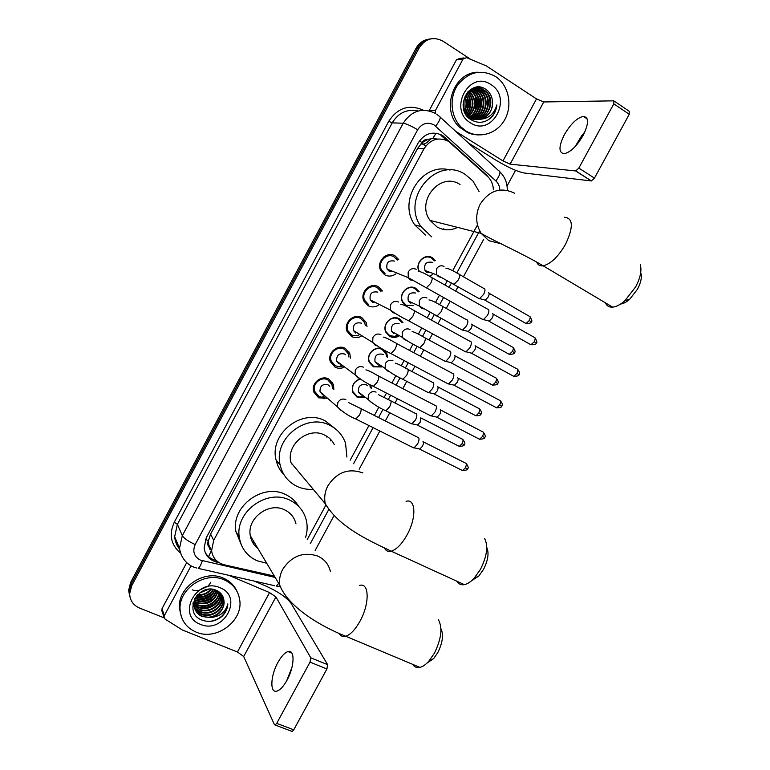 <?xml version="1.0" encoding="UTF-8"?>
<svg xmlns="http://www.w3.org/2000/svg" width="770" height="770" viewBox="0 0 770 770"><rect width="100%" height="100%" fill="white"/><g stroke="black" fill="none" stroke-linecap="round" stroke-linejoin="round"><path stroke-width="1.16" d="M370.909 385.096L371.236 388.523M364.441 397.474L357.011 397.108L352.737 392.276C351.284 385.808 353.709 381.352 360.033 378.907M383.383 349.561L386.771 353.44L387.618 357.424M381.439 366.953L373.383 366.799L369.292 362.314C365.596 354.547 375.231 345.018 382.613 349.137M398.504 336.298C395.539 337.789 392.633 337.828 389.784 336.413L385.924 332.313C381.679 324.363 391.757 314.189 399.284 318.819L402.96 322.611L401.545 321.87M406.242 305.94L402.643 302.264C397.859 294.275 408.052 283.437 415.762 288.307L419.159 291.676L417.735 291.07M418.88 271.088C414.809 262.945 424.867 252.916 432.278 257.709L435.348 260.635L433.924 260.144M432.788 274.524L429.381 276.209M326.567 398.254L318.626 397.82L313.727 391.988C310.753 383.633 321.157 374.663 328.752 379.023L333.487 384.509L333.862 389.668M343.767 367.415C340.783 368.628 337.905 368.561 335.104 367.203L330.388 361.746C326.961 353.276 337.51 343.795 345.258 348.358L349.792 353.449L350.456 358.117M361.043 336.413C357.858 338.001 354.71 338.03 351.63 336.509L347.126 331.466C343.199 322.89 353.892 312.812 361.804 317.606L366.106 322.284L367.001 326.499M378.388 305.247C375 307.259 371.602 307.422 368.195 305.738L363.94 301.147C359.455 292.485 370.293 281.743 378.397 286.777L382.43 290.993L379.918 289.818M395.77 273.908C392.219 276.42 388.561 276.748 384.808 274.871L380.852 270.78C375.75 262.07 386.713 250.558 395.039 255.871L398.744 259.586L396.261 258.662M419.429 261.713L419.284 262.32L419.429 261.713M418.485 264.543L418.206 265.092L418.485 264.543M383.787 256.988L383.826 258.114L383.787 256.988M380.534 266.545L379.754 267.334L380.534 266.545M368.002 287.335L367.964 288.432L368.002 287.335M363.864 296.806L363.017 297.499L363.864 296.806M320.291 378.734L319.925 379.822M314.583 386.078L313.563 386.617M493.368 189.815C493.195 184.925 491.549 180.738 488.44 177.283L448.641 141.42C438.698 136.617 430.469 139.091 423.952 148.841L213.694 540.347L211.577 550.694C212.732 558.077 216.996 562.783 224.368 564.824L274.351 576.066M437.466 139.062L432.817 138.484L428.033 139.36C425.492 139.178 423.519 140.256 422.133 142.594L419.381 140.958M422.133 142.594L428.033 139.36M209.045 547.152L208.391 540.742C207.255 543.11 207.477 545.247 209.045 547.152L210.143 549.924M431.133 138.629C427.793 142.123 425.213 143.971 423.375 144.173L421.96 142.902L417.696 148.283L210.576 534.139L208.545 540.453M307.249 539.5L325.912 505.014M350.129 460.267L368.917 425.541M374.374 415.444L378.878 407.137M384.22 397.262L386.482 393.085M391.94 382.988L395.915 375.644M401.266 365.769L404.086 360.553M409.553 350.437L412.999 344.084M418.351 334.18L421.739 327.924M427.225 317.789L430.122 312.437M435.493 302.504L439.439 295.218M444.945 285.035L447.293 280.713M452.683 270.732L477.477 224.917M129.957 596.846L129.148 592.034L131.179 584.016L417.61 48.106C420.651 42.745 425.021 39.665 430.719 38.866C425.021 39.665 420.651 42.745 417.61 48.106L131.179 584.016L129.148 592.034L129.957 596.846M323.939 398.822L324.863 397.108M331.812 384.201L332.64 382.671M348.271 353.632L349.118 352.063M129.466 595.046L128.657 590.253L130.679 582.264L416.012 48.346C419.044 43.005 423.394 39.934 429.073 39.135M489.402 178.409L486.496 174.973L442.692 135.539C432.827 130.775 424.665 133.21 418.216 142.874L206.216 537.903L204.108 548.019C205.224 555.401 209.459 560.117 216.842 562.167L219.132 562.697M164.116 617.867L139.543 608.04C133.277 605.249 129.976 600.513 129.639 593.834L131.68 585.778L419.217 47.865C425.492 38.462 433.433 36.238 443.039 41.195L470.749 59.377M515.553 170.324L507.045 186.032M284.881 596.327L284.592 596.856M216.341 560.522L216.004 560.444C211.163 559.251 207.553 556.566 205.176 552.408M440.96 135.443L446.937 140.487M583.997 133.759L576.518 145.058M575.171 146.55L581.956 135.308L584.863 131.93M583.111 135.462C588.867 123.614 588.963 117.252 583.381 116.395C577.048 117.772 570.714 123.864 564.362 134.673C558.587 146.473 558.529 152.816 564.198 153.702C570.397 152.354 576.711 146.281 583.111 135.462M429.102 110.813L435.464 110.437L463.059 59.011L456.466 59.742L459.921 58.395L464.012 57.933M429.265 110.437L456.466 59.742M468.42 142.999L496.024 160.227C507.892 167.359 517.315 171.623 524.303 173.019L591.273 180.94L575.671 170.959L510.115 164.135L502.983 160.911L455.667 131.314M614.422 101.245L629.234 111.275L629.254 114.287L613.806 103.854L613.825 100.841L543.755 101.958L536.507 98.916L486.322 65.912L466.562 57.635L463.059 59.011M575.671 170.959L578.838 168.101L594.459 178.12L629.254 114.287M594.459 178.12L591.273 180.94M578.838 168.101L613.806 103.854M435.464 110.437L435.32 113.344M466.023 130.967L461.451 127.377C450.758 117.184 448.91 98.069 457.563 85.21C468.381 71.754 480.99 68.828 495.399 76.413L496.66 77.298C509.085 86.365 512.628 106.116 504.562 120.005C496.669 134.009 478.901 139.158 466.023 130.967M477.775 134.933L472.751 134.355L467.9 132.806L459.7 127.32C440.488 110.591 453.135 72.043 477.997 72.236M490.99 117.82C494.427 114.326 496.381 110.043 496.843 104.951C494.109 114.258 488.219 119.052 479.171 119.331C487.747 117.675 492.203 112.064 492.55 102.506C492.377 97.001 490.269 92.708 486.236 89.628C469.575 77.193 453.078 109.138 470.826 119.591C477.824 123.701 484.551 123.113 490.99 117.82M490.981 84.613C513.282 97.983 491.895 137.57 470.422 122.796C447.688 109.754 469.421 69.271 490.981 84.613M476.438 119.273C489.325 118.821 495.168 98.724 484.802 91.004L483.772 90.254C477.968 86.943 472.539 87.597 467.477 92.227M467.12 116.183L468.67 117.29C483.512 127.368 499.422 101.563 485.369 90.985L484.349 90.234C470.749 80.195 455.108 104.662 468.959 115.885L470.894 117.319L479.171 119.331M475.331 119.09C487.525 117.646 492.444 98.483 482.511 91.101L475.436 88.261M475.61 119.148C487.978 117.935 493.127 98.541 483.079 91.081L475.716 88.213M474.224 118.811C485.687 116.453 489.749 98.242 480.249 91.197L474.32 88.492M474.503 118.888C486.149 116.751 490.423 98.3 480.817 91.168L474.599 88.425M473.136 118.436C483.839 115.25 487.064 98.021 478.006 91.284L473.223 88.839M473.406 118.541C484.311 115.548 487.737 98.079 478.565 91.264L473.492 88.743M472.058 117.964C481.981 113.999 484.388 97.8 475.793 91.37L472.125 89.282M472.328 118.089C482.453 114.316 485.052 97.848 476.341 91.351L472.395 89.166M470.99 117.377C480.124 112.689 481.702 97.578 473.589 91.466L471.048 89.849M471.25 117.531C480.586 113.026 482.376 97.636 474.137 91.438L471.317 89.695M469.931 116.665C478.257 111.303 479.007 97.376 471.404 91.553L469.969 90.542M470.191 116.857C478.728 111.65 479.681 97.424 471.952 91.534L470.239 90.359M468.872 115.808C476.264 107.569 476.389 99.513 469.248 91.64L468.911 91.38M469.142 116.039C476.794 107.81 477.015 99.667 469.787 91.62L469.18 91.149M467.833 114.788C473.887 107.078 473.897 99.609 467.862 92.39M468.093 115.067C474.512 107.155 474.522 99.503 468.122 92.121M466.803 113.556C471.413 106.741 471.423 100.1 466.822 93.622M467.063 113.883C472.029 106.838 472.039 99.975 467.082 93.285M465.783 112.006C468.949 106.299 468.959 100.697 465.792 95.172M466.043 112.43C469.565 106.424 469.575 100.533 466.052 94.749M464.772 109.927C466.505 105.673 466.505 101.457 464.782 97.27M465.022 110.514C467.111 105.856 467.111 101.236 465.032 96.674M463.771 106.279L463.771 100.947M464.021 107.55L464.021 99.667M463.049 104.739C463.405 109.215 465.195 112.93 468.401 115.885L470.335 117.309C479.806 123.758 493.416 114.384 492.55 102.506M475.157 88.242L472.443 88.425M475.436 88.204L472.106 88.598M474.041 88.454L473.194 88.367M474.32 88.386L473.473 88.319M473.194 88.309L472.684 88.309M473.213 88.675L472.366 88.531M479.315 94.729L474.291 88.502M481.481 94.527L476.765 88.608M483.656 94.335L478.988 88.502L476.967 87.135M481.231 88.396L479.325 87.097M482.367 87.684L482.954 87.886M463.752 106.154L463.752 101.082M467.563 107.916L467.573 99.176M469.594 108.195L469.613 98.839M475.793 108.926L475.831 97.915M477.9 109.157L477.939 97.626M480.028 109.369L480.066 97.347M478.209 93.199L474.079 88.56M482.164 109.581C483.502 105.403 483.522 101.236 482.222 97.078M480.365 93.026L476.486 88.617M484.33 109.783C485.764 105.452 485.783 101.12 484.397 96.808M482.54 92.852L476.717 87.164M480.942 88.415L478.988 87.077M488.709 110.177C490.346 105.529 490.375 100.899 488.796 96.279M486.89 120.63C492.579 117.252 495.899 112.025 496.843 104.951M640.842 272.955C642.055 277.229 640.929 282.677 637.444 289.289L629.658 299.27C626.405 302.158 623.402 303.726 620.659 304.006M605.384 302.812C606.731 305.931 609.166 307.374 612.67 307.143C616.385 306.787 620.466 304.631 624.913 300.695L635.596 286.979C640.371 277.883 641.93 270.424 640.274 264.611M460.027 184.502C440.527 171.161 415.463 201.191 430.103 220.422L437.1 226.996C443.78 230.644 450.604 230.779 457.592 227.391M431.768 236.891L421.007 226.601C400.265 198.179 437.158 155.049 465.388 174.559L472.905 180.969L479.075 191.547M425.415 235.042L414.78 224.898C397.195 200.816 422.345 161.633 450.017 170.074M443.838 228.777L442.798 229.287M486.736 547.326C489.171 552.927 488.093 560.281 483.522 569.405L478.805 576.027L471.712 580.628M456.831 581.206C458.535 584.093 461.057 585.238 464.368 584.651C467.457 584.006 470.682 581.918 474.031 578.376L480.499 569.28C486.996 556.219 488.363 545.969 484.609 538.509M334.267 444.55C332.149 440.392 329.002 437.273 324.805 435.175C308.587 426.224 285.843 444.55 290.954 462.597L325.277 503.744C339.089 526.439 365.173 538.875 391.275 551.195C388.263 551.926 386.039 550.964 384.615 548.298M312.861 489.354C307.307 489.672 302.071 488.7 297.143 486.447C288.211 482.058 282.552 474.955 280.193 465.128C273.158 438.669 306.527 412.325 330.051 425.444C337.664 429.362 342.842 435.358 345.576 443.443L346.904 457.072M284.111 474.897C280.049 470.74 277.364 465.754 276.064 459.95C269.105 433.856 302.004 407.908 325.229 420.882L334.873 428.399M302.369 476.765L303.014 477.053M330.445 439.218L330.561 440.873M292.331 464.243L291.705 463.964M326.47 436.08L326.692 437.042M440.941 628.676C443.751 634.663 442.692 642.661 437.764 652.662L433.635 658.591L427.071 663.047M412.624 664.327C414.356 667.013 416.782 668.033 419.891 667.378C422.74 666.695 425.695 664.674 428.746 661.324L434.415 653.181C441.383 638.859 442.721 627.743 438.428 619.812M295.978 523.898C294.419 517.44 290.608 512.743 284.544 509.817C268.855 501.751 246.766 518.306 250.289 535.641C251.203 541.031 253.782 545.372 258.046 548.673M266.718 563.245L257.065 560.753C247.112 556.132 241.202 548.394 239.345 537.537C234.581 512.146 266.988 488.315 289.751 500.154C298.452 504.379 303.977 511.107 306.335 520.337C307.605 525.929 307.384 531.569 305.642 537.277M241.28 544.746L235.822 531.319C231.115 506.265 263.051 482.809 285.526 494.523C291.204 497.189 295.593 501.154 298.702 506.429M254.389 542.532L252.339 541.936M251.694 538.009L250.673 537.527M397.32 260.144L394.038 256.853C386.704 252.185 377.05 262.339 381.564 270L385.039 273.591M394.567 261.088C388.465 260.029 385.963 262.686 387.06 269.057L389.129 271.184L393.258 271.579M488.113 309.165C489.316 310.041 489.114 312.091 487.525 315.344L483.473 319.608L481.837 319.001M492.569 313.583C493.445 314.218 493.3 315.71 492.155 318.048L489.229 321.119L488.122 320.82M380.977 291.464L377.425 287.73C370.274 283.293 360.735 292.783 364.711 300.396L368.435 304.419M377.849 292.138C371.92 291.06 369.369 293.62 370.197 299.819L372.43 302.206L375.943 302.726M470.624 341.351C471.769 342.313 471.548 344.411 469.95 347.665L466.062 351.794L464.425 351.197M475.109 345.701C475.937 346.404 475.783 347.915 474.638 350.254L471.827 353.228L470.711 352.949M365.384 325.556L364.643 322.659L360.841 318.53C353.873 314.304 344.459 323.198 347.934 330.744L351.89 335.171L358.146 335.874L358.704 334.96M361.505 323.294L361.178 323.102C355.413 322.024 352.824 324.497 353.411 330.513L355.779 333.141M453.174 373.45C454.271 374.499 454.031 376.646 452.433 379.889L448.698 383.883L447.062 383.316M457.688 377.724C458.487 378.484 458.314 380.034 457.168 382.372L454.464 385.25L453.357 384.99M348.925 357.049L348.319 353.748L344.315 349.243C337.491 345.22 328.203 353.594 331.235 361.053L335.383 365.837L339.878 366.78L342.275 366.308M345.643 354.749L344.556 353.988C338.935 352.91 336.307 355.297 336.683 361.149L339.166 363.998M435.252 405.289L435.772 405.453C436.831 406.589 436.552 408.783 434.954 412.027L431.373 415.896L429.737 415.338M440.315 409.659C441.085 410.487 440.892 412.065 439.747 414.404L437.148 417.186L436.051 416.945M332.438 388.484L332.005 384.721L327.828 379.87C321.138 376.039 311.966 383.961 314.612 391.304L318.915 396.425L322.101 397.31L325.181 397.031M329.704 386.222L327.972 384.788C322.486 383.72 319.829 386.039 320.012 391.718L322.592 394.779M417.841 437.168L418.428 437.379C419.429 438.602 419.13 440.835 417.533 444.078L414.096 447.822L412.46 447.293M423 441.508C423.731 442.404 423.519 444.011 422.374 446.35L419.881 449.045L418.784 448.814M434.444 260.866L431.566 258.114C424.376 253.474 414.828 263.61 419.265 271.184M432.297 262.31C426.108 261.348 423.692 264.081 425.069 270.52L426.898 272.311L430.911 272.705M484.234 288.423C485.398 289.212 485.196 291.195 483.637 294.361L479.614 298.616L478.122 298.048M488.584 292.773C489.431 293.351 489.297 294.785 488.17 297.056L485.264 300.127L484.243 299.848M418.245 291.849L415.059 288.683C407.831 284.13 398.283 294.284 402.777 301.763L406.137 305.199L413.269 305.632M415.704 293.043C409.678 292.061 407.214 294.708 408.312 300.974L410.93 303.303M467.178 319.848C468.285 320.724 468.064 322.745 466.514 325.903L462.635 330.032L461.134 329.473M471.558 324.132C472.366 324.767 472.212 326.23 471.096 328.501L468.295 331.475L467.275 331.206M402.046 322.726L398.6 319.165C391.545 314.834 382.103 324.372 386.097 331.822L389.707 335.643L395.27 336.471L397.493 335.73M399.149 323.698C393.287 322.707 390.775 325.258 391.622 331.369L393.778 333.641M450.161 351.187C451.23 352.14 450.979 354.21 449.43 357.367L445.705 361.361L444.194 360.822M454.57 355.403C455.349 356.096 455.176 357.588 454.059 359.869L451.364 362.737L450.344 362.487M386.646 356.799L385.857 353.507L382.18 349.57C375.288 345.441 365.962 354.431 369.494 361.813L373.315 366.01L377.618 366.934L380.476 366.318M383.287 354.681L382.632 354.267C376.925 353.276 374.374 355.75 375 361.688L377.281 364.191M432.75 382.295L433.192 382.44C434.213 383.479 433.943 385.587 432.384 388.744L428.813 392.613L427.302 392.094M437.63 386.588C438.371 387.349 438.188 388.86 437.062 391.141L434.482 393.922L433.462 393.682M360.36 379.119C354.065 381.189 351.601 385.404 352.958 391.766L356.962 396.29L360.177 397.176L363.527 396.762M367.463 385.722L366.173 384.759C360.591 383.768 358.012 386.165 358.435 391.959L360.832 394.654M415.762 413.432L416.272 413.606C417.244 414.732 416.955 416.878 415.396 420.045L411.96 423.789L410.449 423.279M420.738 417.686L420.122 422.335L417.629 425.021L416.618 424.799M370.312 387.839L369.812 384.528M286.681 680.796L292.022 667.205M286.979 680.266C294.641 666.676 295.083 649.014 287.999 651.574C284.717 652.652 281.358 656.281 277.912 662.441C270.434 675.656 269.644 693.654 276.969 691.094C280.213 690.007 283.543 686.397 286.979 680.266M162.085 611.399L162.008 608.695L164.308 615.673L190.729 566.451L190.277 565.382M162.008 608.695L186.629 562.793M254.139 581.071L265.891 586.066C278.288 591.707 286.681 597.472 291.089 603.372L327.645 664.674L326.923 668.976L310.021 662.123L310.782 657.821L275.92 596.943L269.567 592.582L228.931 575.354M291.156 670.352L288.192 677.889M164.308 615.673L163.972 617.136L165.155 619.157L182.384 630.004L237.439 651.997L243.686 656.512L274.428 724.647L275.159 725.022L276.709 723.348L293.765 729.816L326.923 668.976M293.765 729.816L292.205 731.471L291.522 731.211M276.709 723.348L310.021 662.123M191.143 565.854L190.729 566.451M196.167 632.131C186.552 627.925 181.21 620.668 180.132 610.36C177.812 589.358 205.032 570.743 224.291 579.897C232.983 583.862 238.103 590.417 239.653 599.56C243.618 620.716 216.476 641.208 196.167 632.131M181.268 616.385L179.448 608.493C177.138 587.568 204.252 569.02 223.454 578.164C229.643 580.869 234.099 585.162 236.833 591.042M222.328 616.067C225.764 612.525 227.602 608.464 227.833 603.882C225.658 612.073 219.97 616.616 210.778 617.511C219.681 614.951 224.08 609.397 223.974 600.85C223.483 596.057 221.028 592.602 216.611 590.455C198.41 581.812 182.528 612.593 201.47 619.879C208.94 622.757 215.889 621.486 222.328 616.067M220.066 587.751C244.071 596.779 223.589 634.711 200.383 624.316C175.945 615.615 196.745 576.874 220.066 587.751M193.029 603.295C193.867 608.136 196.523 611.572 200.97 613.623C211.019 618.445 224.609 608.685 222.934 598.55L221.798 594.69M193.155 602.746L193.193 603.295C193.867 608.387 196.533 612.025 201.211 614.2C211.259 619.032 224.869 609.253 223.194 599.108L221.471 594.247M192.904 604.017C194.338 607.443 196.725 609.879 200.036 611.322C210.037 616.135 223.57 606.413 221.904 596.327M192.904 603.978C194.271 607.703 196.725 610.341 200.277 611.89C210.287 616.712 223.829 606.981 222.164 596.875M194.078 605.287L199.122 609.041C209.074 613.834 222.549 604.171 220.884 594.113L220.788 593.429M192.933 603.824L199.343 609.609C209.315 614.412 222.799 604.729 221.134 594.661L220.971 593.641M194.04 603.988L198.208 606.779C207.842 611.399 220.971 602.487 219.931 592.592M194.04 604.315L198.429 607.347C208.218 612.054 221.51 602.766 220.153 592.804M194.136 602.64L197.303 604.546C206.35 608.8 218.776 601.341 218.93 591.793M194.107 602.987L197.524 605.104C206.716 609.445 219.325 601.639 219.19 591.986M194.377 601.245L196.398 602.323C207.149 605.047 214.281 601.283 217.785 591.052M194.3 601.601L196.62 602.881C207.602 605.586 214.753 601.697 218.083 591.235M194.772 599.782L195.513 600.128C205.359 602.852 212.347 599.609 216.466 590.388M194.656 600.157L195.734 600.677C205.802 603.401 212.828 600.023 216.813 590.551M195.368 598.251C204.108 600.407 210.624 597.607 214.926 589.83M195.205 598.637C204.271 601.081 210.99 598.184 215.34 589.955M196.234 596.596C203.482 597.712 209.113 595.316 213.107 589.397M195.984 597.029C203.626 598.386 209.498 595.874 213.598 589.483M197.563 594.787C203.001 594.969 207.419 593.093 210.816 589.175M197.13 595.258C203.078 595.672 207.852 593.651 211.452 589.204M200.181 592.525L207.399 589.445M199.315 593.189L208.468 589.281M192.336 589.868L192.895 590.041M193.366 590.166L194.916 590.465M195.503 590.532L197.601 590.59M198.487 590.523L207.659 586.365M208.295 585.739L209.633 584.132M209.96 583.641L210.749 582.293M194.772 598.569L193.867 605.008C194.55 610.119 197.226 613.757 201.913 615.942C211.981 620.774 225.61 611.014 223.974 600.85M197.149 595.239C194.8 598.559 193.78 602.005 194.098 605.586C194.772 610.697 197.457 614.345 202.144 616.529L210.778 617.511M200.354 592.409L207.12 589.502M200.084 596.971C204.454 596.423 208.16 594.738 211.182 591.938M200.778 599.137C205.321 598.608 209.151 596.865 212.27 593.92M201.49 601.312C206.196 600.812 210.152 599.012 213.357 595.932M202.212 603.516C207.082 603.035 211.163 601.178 214.455 597.963M203.694 607.973C208.882 607.54 213.203 605.576 216.659 602.082M201.028 591.957L206.341 589.676M197.919 598.925C204.56 599.002 209.902 596.596 213.945 591.707M198.689 601.081C205.446 601.197 210.874 598.752 214.984 593.747M199.459 603.256C206.341 603.41 211.865 600.927 216.024 595.797M201.037 607.665C208.169 607.896 213.868 605.326 218.131 599.965M210.22 621.38C220.595 619.407 226.467 613.575 227.833 603.882M208.583 556.672L210.999 551.397M432.817 138.484L436.089 133.172M208.391 540.742L205.484 539.414M417.696 148.283L423.952 148.841M210.576 534.139L213.694 540.347M130.679 582.264L131.68 585.778M416.012 48.346L419.217 47.865M421.825 143.018L425.589 146.281M420.824 143.98L423.375 144.173L425.646 146.204M429.063 256.622L428.784 257.142M412.528 287.248L412.268 287.73M499.788 190.026C499.701 186.35 498.392 183.327 495.89 180.94L434.039 124.913C427.427 121.698 421.96 123.316 417.648 129.774L195.185 544.544C192.327 551.435 194.05 556.623 200.364 560.108L275.169 577.442M196.735 568.048L194.387 567.298C189.882 565.931 181.412 560.483 179.506 548.317L182.317 535.66L403.211 123.21C411.796 110.38 422.653 107.184 435.781 113.623M180.344 553.004C170.805 544.631 168.784 534.361 174.28 522.204L388.744 121.294L392.209 122.873L403.211 123.21C406.271 123.681 411.084 125.866 417.648 129.774M274.476 585.672L198.237 568.395C199.574 567.394 200.951 564.843 202.356 560.753M388.744 121.294C397.695 107.694 409.245 104.008 423.385 110.216M418.168 110.995C407.137 108.724 398.485 112.68 392.209 122.873L177.389 524.341L174.655 536.671C175.011 541.243 176.638 545.256 179.545 548.712M440.248 117.194L498.623 170.651C501.068 171.575 500.154 175.011 495.89 180.94M436.917 114.384L439.141 116.183C441.287 116.809 440.151 120.149 435.733 126.193M195.185 544.544C188.361 541.397 184.069 538.442 182.317 535.66L177.389 524.341L174.28 522.204M310.281 543.687L328.78 509.499M353.584 463.694L373.103 427.629M378.561 417.552L382.998 409.351M388.33 399.505L390.64 395.231M396.098 385.154L400.044 377.868M405.376 368.012L408.235 362.747M413.692 352.65L417.128 346.308M422.48 336.423L425.858 330.176M431.344 320.05L434.261 314.661M439.632 304.747L443.539 297.518M449.045 287.354L451.432 282.936M456.822 272.975L479.652 230.798M280.001 586.49L276.295 586.086L278.692 583.362M443.472 137.349L445.214 137.445M485.909 174.896L486.496 174.973M216.004 560.444L216.842 562.167M510.115 164.135L543.755 101.958M502.983 160.911L536.507 98.916M514.543 193.193C500.875 186.696 489.45 190.305 480.249 204.021C475.234 214.31 475.542 224.089 481.163 233.368L488.815 240.673L501.222 243.792M564.458 217.246C573.246 218.093 573.592 227.121 565.507 244.34C558.231 256.747 550.791 263.908 543.177 265.823C540.03 266.237 537.893 265.044 536.757 262.233M362.92 472.953C348.695 467.871 337.048 472.087 327.981 485.61C324.873 491.539 323.978 497.584 325.277 503.744M406.098 501.318C415.829 498.2 416.676 517.854 406.993 535.006C401.834 544.082 396.598 549.482 391.275 551.195L464.368 584.651M330.397 571.532C328.723 564.41 324.536 559.27 317.856 556.113C303.457 551.445 291.753 555.853 282.715 569.309C279.991 574.468 279.01 579.762 279.76 585.171C287.547 605.624 317.5 625.057 345.749 636.261C342.91 637.04 340.773 636.184 339.32 633.681M359.417 585.479C369.292 581.918 369.937 603.622 359.908 621.351C355.22 629.648 350.504 634.624 345.749 636.261L419.891 667.378M493.012 314.054L534.005 337.222C535.439 337.472 535.516 338.983 534.226 341.755L530.963 344.777L529.981 344.228M534.967 337.741C536.998 341.206 537.412 342.958 536.209 342.987L534.226 341.755M416.156 269.259C412.816 267.854 410.16 268.817 408.167 272.137L408.254 277.662L410.41 279.905L412.787 280.569M418.264 271.29C420.988 271.646 425.213 273.581 430.959 277.123C432.673 277.277 432.576 279.346 430.69 283.312L426.378 287.893L425.271 287.287M475.494 346.134L516.709 368.772C518.162 369.022 518.239 370.572 516.93 373.411L513.782 376.347L512.801 375.808M517.671 369.282C519.769 372.285 520.202 374.037 518.951 374.557L516.93 373.411M398.504 301.984C395.145 300.618 392.479 301.59 390.496 304.91L390.448 310.089L392.777 312.591L394.798 313.217M400.785 304.256C403.249 304.612 407.359 306.537 413.105 310.021C414.838 310.185 414.751 312.302 412.826 316.374L408.678 320.801L407.551 320.214M458.034 378.128L499.451 400.236C500.933 400.496 501.01 402.084 499.682 404.991L496.66 407.84L495.659 407.311M500.423 400.737C502.579 403.73 503.012 405.501 501.742 406.05L499.682 404.991M380.9 334.613C377.531 333.285 374.855 334.276 372.882 337.587L372.719 342.429L375.192 345.191L376.838 345.749M383.335 337.116C385.731 337.558 389.716 339.454 395.308 342.823C397.07 342.997 396.964 345.162 395.01 349.339L391.016 353.623L389.889 353.045M440.623 410.035L482.251 431.614C483.753 431.883 483.829 433.5 482.472 436.484L479.566 439.247L478.565 438.736M484.6 437.437L482.472 436.484M363.344 367.146C359.956 365.865 357.28 366.867 355.307 370.168L355.057 374.711L357.646 377.704L358.926 378.166M365.914 369.869C368.253 370.399 372.131 372.285 377.56 375.529C379.341 375.702 379.235 377.935 377.242 382.209L373.402 386.357L372.266 385.799M423.259 441.836L465.09 462.905C466.62 463.174 466.697 464.839 465.321 467.891L462.52 470.566L461.519 470.075M467.486 468.747L465.321 467.891M345.836 399.601C342.438 398.35 339.753 399.37 337.789 402.662L337.462 406.916L341.043 410.468M348.521 402.527L359.869 408.129C361.669 408.331 361.563 410.612 359.532 414.982L355.836 419.005L354.7 418.457M489.017 293.216L529.144 316.172C530.482 316.412 530.53 317.866 529.288 320.522L526.054 323.535L525.159 323.015M531.213 321.802L529.288 320.522M444.04 266.401C440.854 265.053 438.303 265.977 436.388 269.173L436.619 274.832L438.496 276.671L440.825 277.325M445.84 268.133C448.438 268.451 452.673 270.386 458.525 273.956C460.191 274.168 460.133 276.161 458.342 279.924L454.021 284.361L452.943 283.764M471.943 324.545L512.262 346.991C513.629 347.241 513.677 348.723 512.416 351.447L509.307 354.364L508.393 353.863M513.157 347.472C515.197 350.456 515.621 352.169 514.399 352.622L512.416 351.447M426.984 297.961C423.779 296.642 421.219 297.586 419.303 300.781L419.4 306.104L421.45 308.192L423.471 308.808M428.977 299.925C431.267 300.213 435.368 302.129 441.268 305.68C442.971 305.902 442.904 307.933 441.085 311.792L436.917 316.095L435.82 315.507M454.916 355.788L495.437 377.733C496.823 377.983 496.871 379.504 495.582 382.286L492.588 385.125L491.674 384.634M496.332 378.195C498.421 381.169 498.854 382.892 497.613 383.383L495.582 382.286M409.967 329.435C406.753 328.155 404.183 329.108 402.277 332.293L402.238 337.308L404.442 339.637L406.146 340.196M412.123 331.61C414.289 331.947 418.264 333.853 424.058 337.308C425.791 337.539 425.733 339.628 423.875 343.574L419.862 347.742L418.755 347.164M437.938 386.944L478.651 408.379C480.057 408.639 480.105 410.198 478.805 413.047L475.918 415.8L474.994 415.319M480.884 414.039L478.805 413.047M392.998 360.822C389.764 359.571 387.195 360.543 385.298 363.719L385.154 368.445L387.493 370.996L388.85 371.477M395.299 363.209C397.397 363.623 401.266 365.509 406.906 368.849C408.658 369.09 408.601 371.227 406.714 375.269L402.845 379.312L401.738 378.753M420.998 418.004L461.913 438.948C463.347 439.218 463.396 440.806 462.067 443.722L459.286 446.398L458.362 445.926M464.195 444.627L462.067 443.722M376.078 392.123C372.834 390.91 370.255 391.892 368.358 395.068L368.137 399.514L371.602 402.662M378.494 394.702L389.803 400.304C391.583 400.544 391.507 402.739 389.591 406.878L385.866 410.795L384.759 410.246M243.686 656.512L275.92 596.943M237.439 651.997L269.567 592.582M310.782 657.821L327.645 664.674M386.771 353.44L385.356 352.564M333.487 384.509L330.638 382.18M349.792 353.449L347.135 351.62M366.106 322.284L363.546 320.811M208.497 544.361L211.577 550.694M128.657 590.253L129.639 593.834M179.506 548.317L174.655 536.671C175.83 543.052 177.456 547.095 179.545 548.808M315.161 550.444L334.036 515.602M359.167 469.219L379.86 431.007M385.308 420.959L389.745 412.768M395.039 402.989L397.368 398.687M402.816 388.638L406.762 381.362M412.065 371.573L414.924 366.289M420.372 356.221L423.818 349.869M429.131 340.061L432.519 333.805M437.986 323.708L440.921 318.299M446.253 308.462L450.161 301.234M455.657 291.099L458.063 286.652M463.415 276.767L483.704 239.316M507.257 190.305C507.392 183.096 504.966 176.965 499.961 171.912M486.929 175.83L487.429 175.887M581.956 135.308L583.15 134.817M587.144 118.878L583.381 116.395M575.825 170.959L591.427 180.94M461.451 127.377L459.7 127.32M485.369 90.985L484.802 91.004M483.079 91.081L482.511 91.101M480.817 91.168L480.249 91.197M478.565 91.264L478.006 91.284M476.341 91.351L475.793 91.37M474.137 91.438L473.589 91.466M471.952 91.534L471.404 91.553M469.787 91.62L469.248 91.64M468.959 115.885L468.401 115.885M629.658 299.27L624.913 300.695M430.103 220.422L481.163 233.368C494.205 241.174 521.001 252.695 543.177 265.823L612.67 307.143M421.007 226.601L414.78 224.898M478.805 576.027L474.031 578.376M280.193 465.128L276.064 459.95M433.635 658.591L428.746 661.324M250.289 535.641L279.76 585.171M239.345 537.537L235.822 531.319M381.564 270L380.284 269.471M387.06 269.057L408.254 277.662L483.098 319.704M536.209 342.987C536.575 344.084 534.823 344.681 530.963 344.777L488.95 321.186M432.076 277.758L487.477 309.097M489.229 321.119L483.473 319.608M364.711 300.396L363.421 299.732M370.197 299.819L390.448 310.089C395.607 313.823 401.68 317.404 408.678 320.801L465.686 351.89M518.951 374.557C519.327 375.616 517.604 376.222 513.782 376.347L471.548 353.295M414.231 310.637L469.902 341.264M471.827 353.228L466.062 351.794M347.934 330.744L346.644 329.945M353.411 330.513L372.719 342.429C378.089 346.75 384.192 350.485 391.016 353.623L448.333 383.989M501.742 406.05C502.146 407.061 500.452 407.657 496.66 407.84L454.194 385.318M396.435 343.43L452.385 373.334M454.464 385.25L448.698 383.883M483.223 432.105C485.427 435.079 485.88 436.86 484.59 437.456C485.013 438.419 483.339 439.016 479.566 439.247L436.888 417.263M331.235 361.053L329.964 360.1M336.683 361.149L355.057 374.711C360.476 379.514 366.587 383.402 373.402 386.357L431.017 416.002M341.091 365.432L339.878 366.78M378.696 376.116L434.925 405.309M437.148 417.186L431.373 415.896M466.071 463.376C468.324 466.351 468.786 468.15 467.467 468.776C467.919 469.7 466.274 470.297 462.52 470.566L419.621 449.112M314.612 391.304L313.361 390.197M320.012 391.718L337.462 406.916C342.997 412.248 349.118 416.281 355.836 419.005L413.74 447.928M323.843 395.867L322.101 397.31M361.005 408.706L417.513 437.196M419.881 449.045L414.096 447.822M530.02 316.653C531.993 320.099 532.397 321.802 531.233 321.783C531.598 322.871 529.875 323.458 526.054 323.535L485.004 300.185M425.069 270.52L436.619 274.832L479.267 298.702M459.613 274.582L483.685 288.375M485.264 300.127L479.614 298.616M402.777 301.763L402.296 301.542M408.312 300.974L419.4 306.104L462.289 330.118M514.399 352.622C514.774 353.671 513.08 354.258 509.307 354.364L468.035 331.533M442.365 306.296L466.553 319.771M468.295 331.475L462.635 330.032M386.097 331.822L385.606 331.543M391.622 331.369L402.238 337.308C406.435 340.533 412.306 344.017 419.862 347.742L445.358 361.448M497.613 383.383C498.017 384.384 496.342 384.971 492.588 385.125L451.114 362.805M396.367 335.094L395.27 336.471M425.175 337.914L449.468 351.091M451.364 362.737L445.705 361.361M479.556 408.841C481.693 411.806 482.136 413.538 480.875 414.058C481.308 415.02 479.652 415.598 475.918 415.8L434.232 393.99M369.494 361.813L368.994 361.476M375 361.688L385.154 368.445C390.188 372.574 396.078 376.193 402.845 379.312L428.476 392.71M379.167 365.442L377.618 366.934M408.023 369.436L432.442 382.315M434.482 393.922L428.813 392.613M462.818 439.4C465.003 442.355 465.465 444.107 464.185 444.646C464.637 445.57 463.001 446.157 459.286 446.398L417.388 425.088M352.958 391.766L352.458 391.362M358.435 391.959L368.137 399.514C373.286 404.135 379.196 407.898 385.866 410.795L411.623 423.875M362.131 395.674L360.177 397.176M390.919 400.872L415.463 413.452M417.629 425.021L411.96 423.789M291.936 653.162L287.999 651.574M275.159 725.022L292.205 731.471M163.972 617.136L161.662 610.129M180.132 610.36L179.448 608.493M223.194 599.108L222.934 598.55M221.134 594.661L220.884 594.113M194.098 605.586L193.867 605.008"/></g></svg>
